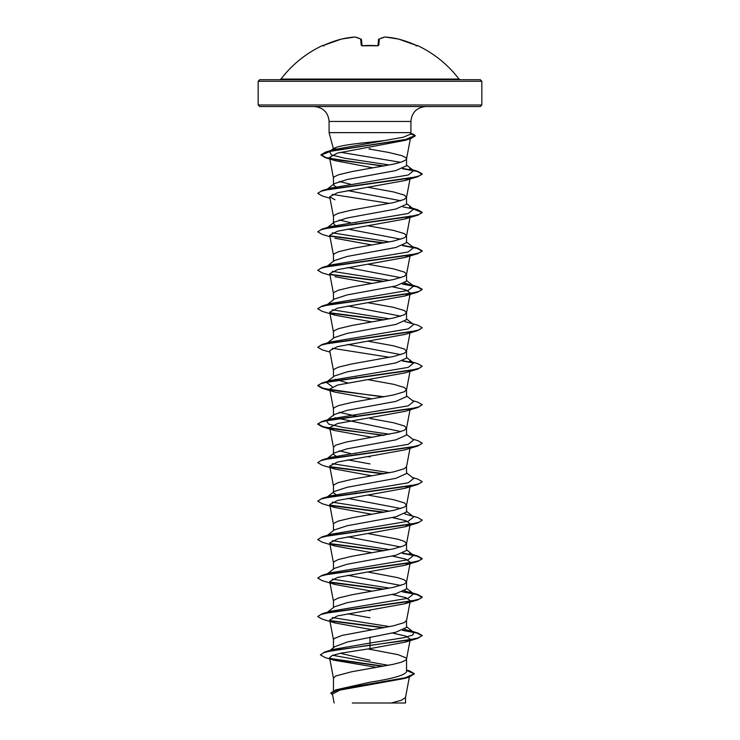 <?xml version="1.0" encoding="UTF-8"?>
<svg xmlns="http://www.w3.org/2000/svg" width="740" height="740" viewBox="0 0 740 740"><rect width="100%" height="100%" fill="white"/><g stroke="black" fill="none" stroke-linecap="round" stroke-linejoin="round"><path stroke-width="1.11" d="M377.992 45.658A0.786 0.712 5 0 1 378.806 45.159L377.224 45.695A111.722 103.221 180 0 0 370 45.473A111.722 103.221 180 0 0 362.776 45.695L361.194 45.159L360.667 39.063A111.379 42.458 -95.4 0 0 354.904 37.009A111.379 102.508 -102.9 0 0 341.464 39.063L341.519 39.044A0.786 0.786 0 0 0 341.464 39.053L322.733 45.695A0.786 0.777 -22.5 0 1 323.019 45.621M322.733 45.695L322.649 45.473A0.786 0.786 0 0 1 323.352 45.501M416.981 45.621A0.786 0.777 22.5 0 1 417.268 45.695L417.351 45.473A111.833 111.833 0 0 1 459.013 79.078L280.987 79.078L279.748 79.698M417.268 45.695L415.834 45.159A111.833 111.407 180 0 0 398.536 39.063A111.379 102.508 102.9 0 0 385.096 37.009A111.379 42.458 95.4 0 0 379.333 39.063L378.806 45.159M480.269 79.698L259.731 79.698L258.168 81.27L481.832 81.27L480.269 79.698M333.777 149.647L333.472 148.999C334.998 146.668 347.18 144.402 370 142.191L385.022 140.471L403.171 137.261L410.506 134.171L410.913 132.636L329.087 132.636L329.087 121.453C328.199 112.397 323.232 107.43 314.167 106.542L480.269 106.542L481.832 104.978L481.832 81.27M370 148.583L368.973 148.999L388.269 152.375L401.635 155.585L405.983 157.722L406.538 158.786L405.983 159.858L401.635 161.995L393.486 164.132L351.731 171.615L338.365 174.816L334.018 176.953L333.463 178.026L333.463 184.991L334.304 183.668L347.088 179.515L395.826 170.561L406.538 165.751L406.538 158.786M389.444 164.974L344.877 158.24L331.418 154.882L329.578 151.515L333.86 148.176L333.472 148.999L342.981 148.999M400.636 162.31L340.696 152.292M333.463 690.716L333.463 678.154L335.673 676.018L351.731 671.744L393.486 664.261L401.635 662.124L405.983 659.988L406.538 658.915L405.983 657.851L397.99 654.641L367.845 648.934M406.538 669.968L409.72 670.94L414.391 673.761L405.261 677.785L335.831 689.856L370 682.206C392.172 678.774 404.345 675.333 406.538 671.892L406.538 658.915M330.086 650.368L334.674 646.741L347.68 641.895L395.854 632.219L406.538 627.409L406.538 620.444L404.327 622.581L393.486 625.79L342.01 635.41L334.018 638.611L333.463 639.684L333.463 647.694M327.496 612.184L334.304 606.856L347.097 602.702L395.826 593.748L406.538 588.938L406.538 582.075M400.784 585.46L347.652 575.295M333.463 607.522L333.463 601.213L334.018 600.14L338.365 598.003L351.731 594.803L393.486 587.32L404.327 584.11L406.519 582.167L410.293 562.252L405.076 565.231L337.56 577.422L329.707 581.483L334.933 584.471L372.081 591.241M406.538 581.973L404.327 579.836L397.99 577.699L367.919 572.011M327.506 573.713L334.314 568.385L347.079 564.241L395.845 555.278L406.538 550.468L406.538 543.604M400.784 546.99L347.652 536.815M333.463 569.051L333.463 562.742L334.018 561.669L338.365 559.533L351.731 556.323L393.486 548.849L404.327 545.639L406.519 543.697L410.016 525.252M406.538 543.502L404.327 541.365L397.99 539.229L367.919 533.54M327.496 535.242L334.314 529.914L347.106 525.761L395.826 516.807L406.538 511.997L406.538 505.032L404.327 502.895L393.486 499.685L367.919 495.069M400.784 508.51L347.652 498.344M333.463 530.571L333.463 524.271L334.018 523.199L338.365 521.062L351.731 517.852L393.486 510.378L404.327 507.168L406.538 505.032M406.538 472.869L413.66 478.438L408.212 482.795L330.558 495.855L326.34 497.678L334.304 491.443L347.088 487.29L395.826 478.336L406.538 473.526L406.538 466.653M333.463 492.1L333.463 485.791L334.018 484.728L338.365 482.591L351.731 479.381L393.486 471.907L404.327 468.697L406.519 466.755L410.016 448.311M406.538 434.399L413.66 439.967L408.203 444.324L330.558 457.385L326.34 459.207L334.314 452.963L347.079 448.819L395.845 439.856L406.538 435.055L406.538 428.09L404.327 425.953L393.486 422.743L370 418.47M400.784 431.568L335.22 417.721M337.532 457.209L333.463 454.286L333.463 447.321L335.673 445.184L346.514 441.983L397.99 432.364L404.327 430.227L406.538 428.09M389.592 434.241L343.305 427.489L328.699 424.113L326.34 420.736L334.314 414.502L347.106 410.349L395.826 401.394L406.538 396.585L406.538 389.619L404.327 387.483L393.486 384.273L367.919 379.648M333.463 415.815L333.463 408.85L334.018 407.786L338.365 405.65L351.731 402.44L393.486 394.957L404.327 391.756L406.538 389.619M332.279 386.743L326.34 382.266L334.304 376.031L347.079 371.878L395.835 362.914L406.538 358.105L406.538 351.149L404.327 349.012L393.486 345.802L367.919 341.177M400.784 354.627L347.652 344.461M333.463 376.688L333.463 370.379L334.018 369.315L338.365 367.179L351.731 363.969L393.486 356.486L404.327 353.285L406.538 351.149M326.34 343.786L334.314 337.551L347.079 333.407L395.835 324.444L406.538 319.634L406.538 312.678L404.327 310.532L393.486 307.331L367.919 302.706M400.784 316.156L347.652 305.99M333.463 338.217L333.463 331.909L334.018 330.845L338.365 328.699L351.731 325.498L393.486 318.015L404.327 314.815L406.538 312.678M327.496 304.418L334.304 299.089L347.106 294.927L395.826 285.973L406.538 281.163L406.538 274.198L404.327 272.061L393.486 268.861L367.919 264.236M400.784 277.685L347.652 267.519M333.463 299.746L333.463 293.438L334.018 292.365L338.365 290.228L351.731 287.028L393.486 279.544L404.327 276.344L406.538 274.198M327.506 265.938L334.314 260.61L347.079 256.466L395.845 247.502L406.538 242.692L406.538 235.727L404.327 233.59L393.486 230.39L367.919 225.765M400.784 239.214L347.652 229.049M333.463 261.275L333.463 254.967L334.018 253.894L338.365 251.757L351.731 248.557L393.486 241.074L404.327 237.864L406.538 235.727M335.22 225.367L333.463 223.462L334.314 222.139L347.088 217.995L395.835 209.031L406.538 204.222L406.538 197.256L404.327 195.12L393.486 191.919L367.919 187.294M400.784 200.744L347.652 190.578M333.463 223.462L333.463 216.496L334.018 215.423L338.365 213.287L351.731 210.086L393.486 202.603L404.327 199.393L406.538 197.256M370 660.265L340.409 653.281M370 617.789L347.652 613.765M370 610.833L367.919 610.482M356.736 531.607L355.681 531.422M337.532 495.68L333.463 492.757M356.736 493.136L355.681 492.951M370 463.906L347.652 459.873M370 456.941L367.919 456.589M356.736 454.665L355.681 454.48M350.409 453.481L339.216 450.808M356.736 416.195L339.216 412.337M347.652 382.932L335.22 379.25M356.736 377.724L355.681 377.529M356.736 223.841L355.681 223.647M350.409 222.648L339.216 219.974M337.542 187.904L333.463 184.991M350.409 184.177L339.216 181.504M404.614 678.46L340.076 690.078L332.436 694.037L334.138 703M405.511 697.265L405.511 703L352.314 703M391.22 703L401.441 700.234L405.492 697.469L409.368 677.035M370 637.029L370 643.032L333.055 649.461L324.74 651.977L320.392 654.863L325.137 657.573L334.119 660.246L375.088 667.11M332.695 655.288L388.315 665.325M406.538 671.337L406.538 671.892M406.538 626.752L413.66 632.33L412.874 635.003L404.031 637.686L370 643.032L370 645.132L324.74 651.977M330.105 658.471L383.644 666.194M335.831 689.856L330.826 692.964L332.658 695.165M392.348 632.996L405.816 636.095L410.293 639.193L405.067 642.172L370 648.638L370 645.456L417.813 638.361L422.189 635.512L418.22 637.917L406.907 640.322L334.61 650.155L324.055 652.514L320.392 654.863M330.78 658.924L382.636 666.37M406.538 670.412L414.382 673.918M414.391 673.761L409.22 677.072L339.272 689.236L330.826 693.288M370 648.638L341.011 653.161L332.325 655.418L329.559 657.675L334.119 660.246M406.519 158.98L410.663 137.15L404.993 140.378L337.283 153.143L329.541 157.407L335.239 160.691L373.154 167.878M406.519 197.451L410.293 177.535L405.067 180.514L337.532 192.705L329.726 196.775L334.933 199.754M406.519 235.921L410.293 216.006L405.067 218.985L337.542 231.176L329.707 235.246L333.481 255.161M334.933 238.225L372.081 244.996M406.519 274.392L410.293 254.477L405.067 257.455L337.551 269.647L329.726 273.717L333.481 293.632M334.933 276.695L372.081 283.476M392.348 286.75L405.807 289.849L410.293 292.947L405.067 295.935L337.542 308.127L329.698 312.188L334.924 315.166L372.081 321.946M329.985 352.129L322.187 349.826L317.812 347.3L320.818 345.21L329.494 343.12L417.804 330.586L405.067 334.406L337.542 346.598L329.716 350.658L333.481 370.574M383.264 396.964L322.196 388.296L317.812 385.771L320.818 383.681L329.494 381.59L417.804 369.066L405.058 372.877L337.542 385.068L329.707 389.129L334.933 392.108L372.081 398.888M383.264 435.435L322.196 426.767L317.812 424.242L320.818 422.151L329.485 420.061L417.813 407.527L405.067 411.348L337.542 423.539L329.707 427.6L334.933 430.578L372.081 437.358M334.943 469.058L322.187 465.238L317.812 462.713L320.818 460.622L329.494 458.532L417.804 446.007L405.048 449.828L337.532 462.01L329.707 466.071L334.943 469.058L372.081 475.829M410.293 485.31L405.076 488.289L337.542 500.48L329.707 504.541L334.933 507.529L372.081 514.3M392.348 517.584L405.807 520.683L410.293 523.781L405.048 526.76L337.542 538.951L329.707 543.012L334.924 545.99L372.081 552.771M392.348 556.054L405.798 559.153L410.293 562.252M392.348 594.525L405.807 597.624L410.293 600.723L405.067 603.701L337.542 615.893L329.707 619.963L334.943 622.941L372.081 629.712M413.66 632.33L404.78 629.315M389.592 626.595L332.279 617.576M326.414 613.035L327.21 612.544M317.83 616.438L322.196 613.747L330.567 611.268L408.212 598.207L413.66 593.85L404.78 590.844M389.592 588.124L332.288 579.106M317.83 577.968L322.187 575.285L330.558 572.797L408.203 559.736L413.66 555.389L406.538 549.811M389.592 549.654L332.279 540.635M326.414 536.093L327.21 535.603M317.83 539.497L322.196 536.805L330.567 534.326L408.212 521.265L413.66 516.909L406.538 511.34M322.196 536.805L410.515 524.271L419.182 522.19L422.189 520.1L417.813 517.574L404.78 513.902M389.592 511.183L332.288 502.164M389.592 472.712L332.279 463.684M326.34 420.736L330.567 418.905L408.212 405.853L413.66 401.496L406.538 395.928M326.34 382.266L330.558 380.443L408.212 367.382L413.66 363.026L409.433 361.203M389.592 357.3L332.279 348.272M317.812 347.3L322.187 344.452L330.567 341.963L408.203 328.911L413.66 324.555L406.538 318.977M322.187 344.452L410.515 331.918L419.182 329.827L422.189 327.737L417.804 325.212L404.78 321.539M389.592 318.829L332.279 309.801M317.83 308.663L322.196 305.981L330.567 303.493L408.212 290.432L413.66 286.084L404.78 283.068M389.592 280.358L332.279 271.33M317.83 270.193L322.196 267.51L330.558 265.022L408.212 251.961L413.66 247.613L406.538 242.036M389.592 241.888L332.279 232.86M326.414 228.318L327.21 227.828M317.83 231.722L322.187 229.039L330.567 226.551L408.203 213.49L413.66 209.143L409.442 207.32M389.592 203.408L332.279 194.389M334.304 183.668L326.34 189.903L330.567 188.08L408.212 175.019L413.66 170.662L409.525 168.868M329.578 151.515L334.193 149.526L385.022 140.471M422.189 635.512L417.813 632.987L403.069 630.101M384.319 627.594L330.003 620.555M322.196 613.747L410.506 601.222L419.182 599.132L422.189 597.041L417.804 594.516L403.069 591.63M384.319 589.123L330.003 582.075M322.187 575.285L410.506 562.752L419.182 560.661L422.189 558.571L417.804 556.045L403.069 553.159M384.319 550.653L330.012 543.604M384.319 512.182L330.012 505.133M317.83 501.026L322.196 498.335L410.506 485.81L419.182 483.72L422.189 481.629L417.804 479.104L412.504 477.531M384.319 473.711L330.003 466.663M317.83 462.556L322.187 459.864L410.506 447.33L419.182 445.249L422.189 443.158L417.804 440.624L412.504 439.061M384.319 435.24L338.568 429.579L323.288 426.749L317.812 423.918L322.196 421.393L410.515 408.859L419.182 406.769L422.189 404.688L417.813 402.162L412.495 400.59M384.319 396.769L338.559 391.108L323.278 388.278L317.812 385.447L322.196 382.922L410.506 370.389L419.182 368.307L422.189 366.217L417.804 363.682L412.504 362.119M412.791 362.48L403.069 360.796M384.319 319.828L330.003 312.779M322.196 305.981L410.506 293.447L419.182 291.357L422.189 289.275L417.813 286.741L403.069 283.855M384.319 281.357L330.022 274.309M322.196 267.51L410.506 254.976L419.182 252.886L422.189 250.795L417.804 248.27L403.069 245.384M384.319 242.886L330.012 235.838M322.187 229.039L410.515 216.506L419.182 214.415L422.189 212.325L417.813 209.799L403.069 206.913M317.83 193.251L322.196 190.559L410.506 178.035L419.182 175.944L422.189 173.854L417.804 171.329L402.986 168.47M384.208 165.954L340.363 160.367L326.053 157.565L320.984 154.771L325.711 152.052L405.141 139.694L415.269 135.568L412.994 134.051L410.672 133.561M422.189 635.836L416.999 633.079L402.468 630.332M383.264 627.788L330.41 620.943M334.943 622.941L322.196 619.13L317.812 616.596L320.818 614.515L329.494 612.424L417.813 599.89L422.189 597.365L416.999 594.609L402.468 591.852M383.264 589.317L330.41 582.473M334.933 584.471L322.187 580.65L317.812 578.125L320.818 576.034L329.494 573.953L417.804 561.42L422.189 558.894L416.999 556.138L402.458 553.381M383.264 550.847L330.41 544.002M334.924 545.99L322.187 542.179L317.812 539.654L320.818 537.573L329.485 535.482L417.813 522.949L422.17 520.257M383.264 512.376L330.429 505.531M334.933 507.529L322.196 503.709L317.812 501.184L320.818 499.093L329.494 497.002L417.813 484.478L422.17 481.786M383.264 473.905L330.41 467.06M417.804 446.007L422.17 443.315M417.813 407.527L422.189 404.688M417.804 369.066L422.17 366.374M413.586 362.97L402.458 361.028M417.804 330.586L422.189 327.737M383.264 320.013L330.41 313.168M334.924 315.166L322.196 311.355L317.812 308.83L320.818 306.739L329.494 304.649L417.813 292.115L422.189 289.59L416.999 286.833L402.468 284.086M383.264 281.542L330.419 274.697M329.985 275.188L322.196 272.884L317.812 270.35L320.818 268.269L329.494 266.178L417.804 253.644L422.189 251.119L416.999 248.363L402.458 245.615M383.264 243.071L330.419 236.227M329.985 236.717L322.187 234.404L317.812 231.888L320.818 229.798L329.485 227.707L417.804 215.174L422.189 212.648L413.586 209.078M329.985 198.246L322.196 195.943L317.812 193.408L320.818 191.327L329.494 189.237L417.813 176.703L422.189 174.178L417.064 171.44L402.375 168.702M383.154 166.149L325.433 157.703L320.984 155.085L331.502 150.978L410.571 138.667L415.269 135.892L410.589 133.866M481.832 104.978L258.168 104.978L259.731 106.542L425.833 106.542C416.768 107.43 411.801 112.397 410.913 121.453L329.087 121.453M362.017 45.547L361.509 39.747A0.786 0.758 175 0 0 360.667 39.063A0.786 0.703 117.5 0 1 361.296 39.285M377.983 45.547L378.492 39.747A0.786 0.758 5 0 1 379.333 39.063A0.786 0.703 62.5 0 0 378.908 39.118A0.786 0.786 0 0 0 378.492 39.719A0.786 0.786 0 0 1 378.908 39.118L384.846 37.009A0.786 0.722 79.3 0 1 385.096 37.009L385.096 37.009M355.154 37.009L361.092 39.118A0.786 0.786 0 0 1 361.509 39.719A0.786 0.786 0 0 0 361.092 39.118L355.154 37.009A0.786 0.786 0 0 0 354.95 37A0.786 0.786 0 0 1 355.154 37.009A0.786 0.722 100.7 0 0 354.904 37.009L341.492 39.053A0.786 0.786 0 0 0 341.464 39.053L322.973 45.63L323.787 46.102M362.008 45.658A0.786 0.712 175 0 0 361.194 45.159M362.036 45.806L377.224 45.695M378.704 39.285A0.786 0.703 62.5 0 1 378.908 39.118L384.846 37.009A0.786 0.786 0 0 1 385.05 37L398.536 39.063M341.464 39.063A111.833 111.407 180 0 0 324.166 45.159M333.463 148.971L329.087 132.636M410.913 132.636L410.913 121.453M258.168 104.978L258.168 81.27M409.636 675.639L409.433 676.693M409.22 677.072L404.614 678.469M329.531 157.407L333.481 178.22M329.707 196.775L333.481 216.691M410.293 292.947L406.519 312.872M329.707 312.188L333.481 332.103M410.293 331.418L406.519 351.343M410.016 371.369L406.519 389.814M329.707 389.129L333.481 409.044M410.016 409.84L406.519 428.284M329.707 427.6L333.481 447.515M329.707 466.071L333.481 485.986M410.016 486.781L406.519 505.226M329.707 504.541L333.481 524.466M329.707 543.012L333.481 562.937M329.707 581.483L333.481 601.407M410.293 600.723L406.519 620.638M329.707 619.954L333.481 639.878M410.293 639.193L406.519 659.109M329.559 657.675L333.481 678.349M410.709 133.413L412.994 134.051M409.442 630.508L417.813 632.987M409.433 592.028L417.804 594.516M409.442 553.557L417.804 556.045M330.558 495.855L322.196 498.335M330.558 457.385L322.187 459.864M330.567 418.905L322.196 421.393M330.558 380.443L322.196 382.922M412.495 285.178L417.813 286.741M412.504 246.707L417.804 248.27M412.495 208.236L417.813 209.799M330.567 188.08L322.196 190.559M412.495 169.765L417.804 171.329M334.193 149.526L325.711 152.052M413.66 593.85L406.538 588.282M413.66 363.026L406.538 357.448M413.66 286.084L406.538 280.506M327.496 227.467L334.314 222.139M413.66 209.143L406.538 203.565M413.66 170.662L406.538 165.094M404.993 140.378L410.571 138.667M335.239 160.691L325.433 157.703M405.067 180.514L417.813 176.703M405.067 218.985L417.804 215.174M405.067 257.455L417.804 253.644M405.067 295.935L417.813 292.115M334.933 392.108L322.196 388.296M334.933 430.578L322.196 426.767M405.076 488.289L417.813 484.478M405.048 526.769L417.813 522.949M405.076 565.231L417.804 561.42M405.067 603.701L417.813 599.89M405.067 642.181L417.813 638.361M459.013 79.078L460.252 79.698M322.649 45.473A111.833 111.833 0 0 0 280.987 79.078M362.776 45.621L377.964 45.806M417.027 45.63L398.536 39.053A0.786 0.786 0 0 0 398.509 39.053A0.786 0.786 0 0 1 398.536 39.053L417.027 45.63L416.213 46.102M417.351 45.473L416.296 45.889M377.224 45.621L378.103 45.501"/></g></svg>
